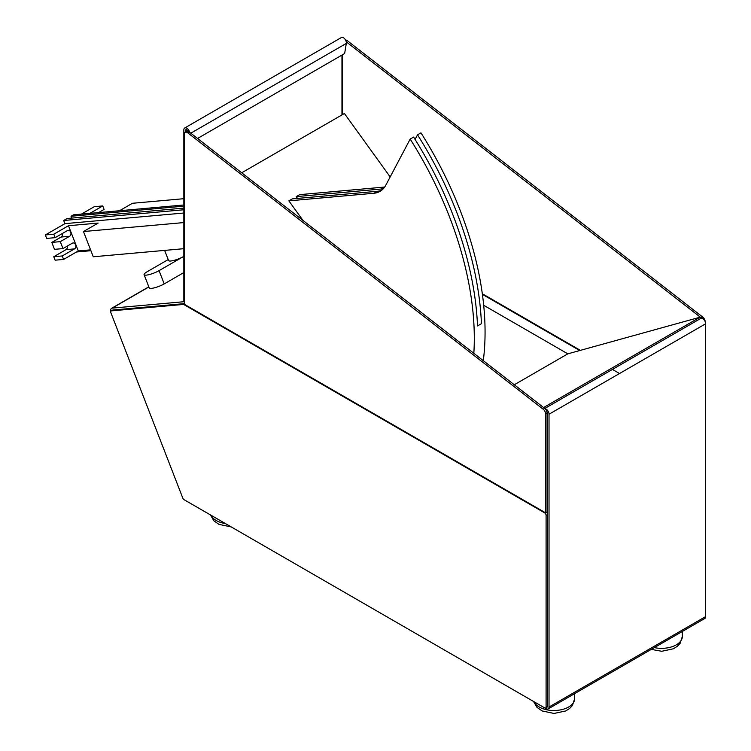 <?xml version="1.0" encoding="UTF-8"?>
<svg xmlns="http://www.w3.org/2000/svg" width="751" height="751" viewBox="0 0 751 751"><rect width="100%" height="100%" fill="white"/><g stroke="black" fill="none" stroke-linecap="round" stroke-linejoin="round"><path stroke-width="1.13" d="M185.535 500.542A4.149 2.394 -120 0 0 185.544 500.542L546.09 708.709A4.149 2.394 -120 0 0 548.164 708.916A4.149 2.394 -120 0 0 549.028 707.01L549.028 414.214A4.149 2.394 -120 0 0 545.076 408.751M548.164 708.916L704.813 618.477A4.149 2.394 -120 0 0 705.677 616.571L705.677 323.775A4.149 2.394 -120 0 0 703.865 319.588A4.149 2.394 -120 0 0 700.664 318.48L544.775 408.478L700.664 318.48M546.747 411.379A2.075 1.202 60 0 1 547.563 413.36L547.563 706.165A2.075 1.202 60 0 1 547.132 707.113A2.075 1.202 60 0 1 546.09 707.01A2.075 1.202 60 0 1 545.658 707.958A2.075 1.202 60 0 1 544.625 707.864L184.07 499.697A2.075 1.202 60 0 1 182.803 498.12L110.932 312.876A2.075 1.202 60 0 1 111.157 310.961A2.075 1.202 60 0 1 111.467 310.867L183.282 304.455A2.075 1.202 60 0 1 184.014 304.653L544.625 512.849A2.075 1.202 60 0 1 546.09 515.393L546.09 707.01L547.563 706.165A2.075 1.202 60 0 1 547.132 707.113L545.658 707.958M112.397 310.332A2.075 1.202 60 0 1 112.631 310.116A2.075 1.202 60 0 1 112.932 310.022L183.845 303.686A4.149 2.394 -120 0 0 184.333 303.564M341.958 114.912L341.958 55.095M185.319 132.232L185.319 130.74A2.075 1.202 60 0 1 185.741 129.792A2.075 1.202 60 0 1 188.003 131.341M197.56 138.466L344.625 53.556L346.324 43.408A4.149 2.394 -120 0 0 344.784 38.921A4.149 2.394 -120 0 0 341.348 37.55L184.708 127.989A4.149 2.394 -120 0 0 183.845 129.895L183.845 300.747A2.075 1.202 60 0 1 183.413 301.695A2.075 1.202 60 0 1 183.113 301.789L112.199 308.126A4.149 2.394 -120 0 0 111.589 308.314A4.149 2.394 -120 0 0 110.857 311.29M189.609 132.279A4.149 2.394 -120 0 0 184.708 127.989M183.845 272.557L164.216 283.897A9.688 2.046 158.8 0 1 154.847 287.708A9.688 2.046 158.8 0 1 149.242 287.924L144.098 274.678A9.688 2.046 158.8 0 1 147.196 271.702L168.196 259.583M144.098 274.678A9.688 2.046 158.8 0 0 149.712 274.462A9.688 2.046 158.8 0 0 159.071 270.642L183.544 256.513A9.688 2.046 158.8 0 1 174.185 260.334A9.688 2.046 158.8 0 1 168.581 260.55L164.638 250.402M111.157 310.961L112.631 310.116A2.075 1.202 60 0 1 112.932 310.022L184.333 303.639M546.521 512.323A2.075 1.202 60 0 1 547.563 514.548L547.563 706.165M89.857 213.378L102.756 205.934L94.279 206.694L81.38 214.138M183.845 198.696L132.429 203.286L119.54 210.731M98.559 212.599L104.098 209.407L102.756 205.934M303.019 220.475L288.863 200.864L373.914 193.26A41.54 23.985 -120 0 0 379.997 191.383A41.54 23.985 -120 0 0 385.836 185.131L410.177 139.076L413.604 137.095A263.066 151.88 -120 0 1 477.514 325.953L481.429 323.7A263.066 151.88 60 0 0 417.528 134.833L415.087 139.442M288.863 200.864L292.289 198.884L377.34 191.28A41.54 23.985 -120 0 0 381.639 190.266M383.348 188.698A41.54 23.985 60 0 1 381.255 189.017L296.213 196.621L297.509 198.424M417.528 134.833L420.954 132.852A263.066 151.88 60 0 1 483.297 360.658M410.177 139.076A263.066 151.88 60 0 1 473.834 353.299M296.213 196.621L299.64 194.65L384.672 187.046L381.255 189.017M482.405 294.354L579.734 350.539M613.06 369.783L619.519 373.51M483.691 305.272L567.822 353.843L580.392 350.36L482.32 293.735M342.447 114.631L342.447 54.814M345.516 39.972A4.149 2.394 60 0 1 347.356 40.714L702.748 317.072A4.149 2.394 60 0 1 705.18 321.597M346.258 41.84L701.284 317.917A4.149 2.394 60 0 1 701.725 318.311M580.392 350.36L699.998 317.222L700.599 318.508M241.7 172.796L344.409 113.504L390.173 176.926M514.285 384.756L567.822 353.843M543.574 407.53L699.998 317.222M185.197 132.298L186.661 131.453A4.149 2.394 60 0 1 189.243 131.998L544.635 408.356A4.149 2.394 60 0 1 547.066 413.106L547.066 512.004L545.601 512.849L184.333 304.268L184.333 134.204A4.149 2.394 60 0 1 185.197 132.298A4.149 2.394 60 0 1 187.778 132.852L543.17 409.211A4.149 2.394 60 0 1 545.601 413.951L545.601 512.849M46.675 238.424L45.323 234.95L53.8 234.199L55.152 237.663L46.675 238.424M53.8 234.199L68.491 225.722L98.165 223.066L83.483 231.543L183.845 222.578M45.323 234.95L64.905 223.648L183.845 213.021M90.58 249.848L78.282 250.956L63.591 259.433L55.114 260.184L53.772 256.72L62.249 255.96L63.591 259.433M183.845 248.684L93.265 256.776L83.483 231.543M67.28 246.103A3.117 2.46 -95.1 0 1 66.004 249.651L53.772 256.72M62.38 233.486A3.117 2.46 -95.1 0 1 61.113 237.034L51.81 242.404L54.504 249.341L62.981 248.59L60.287 241.644L69.59 236.274A3.117 2.46 84.9 0 0 70.847 232.679A3.117 2.46 84.9 0 0 68.21 230.341A3.117 2.46 84.9 0 0 67.383 230.604L55.152 237.663M78.282 250.956L68.491 225.722M62.249 255.96L74.49 248.891A3.117 2.46 84.9 0 0 75.748 245.295A3.117 2.46 84.9 0 0 73.11 242.958A3.117 2.46 84.9 0 0 72.284 243.221L62.981 248.59M60.287 241.644L51.81 242.404M183.845 208.093L67.111 218.513L63.685 220.494L183.845 209.764M183.845 204.985L73.476 214.842L71.026 216.26L71.739 218.1M64.905 223.648L63.685 220.494M71.026 216.26L183.845 206.178M90.909 250.703L76.489 251.989M549.028 707.01L705.677 616.571M549.028 414.214L705.677 323.775M185.319 130.74L186.783 129.895M190.792 133.199L346.324 43.408M183.113 301.789L183.648 301.48M112.199 308.126L148.867 286.957M183.544 256.513L183.845 257.283M159.071 270.642L164.216 283.897M111.467 310.867L112.932 310.022M183.282 304.455L184.333 303.845M184.014 304.653L184.502 304.371M544.625 512.849L545.113 512.567M546.09 515.393L547.563 514.548M373.914 193.26L377.34 191.28M225.441 523.578A20.765 11.988 180 0 1 210.787 515.12M346.145 41.418L347.356 40.714M701.284 317.917L702.748 317.072M187.778 132.852L189.243 131.998M543.17 409.211L544.635 408.356M545.601 413.951L547.066 413.106M69.59 236.274L61.113 237.034M74.49 248.891L66.004 249.651M574.693 693.595L574.693 698.533A20.765 11.988 180 0 1 556.651 710.418A20.765 11.988 180 0 1 533.867 701.65M682.387 631.422L682.387 636.36A20.765 11.988 180 0 1 654.374 647.597M111.589 308.314L148.811 286.826M231.214 526.92L219.01 524.395L213.922 520.865L210.449 514.923M574.693 698.533L572.44 705.489L569.662 708.465L565.691 710.962L554.022 713.45L542.1 710.934L537.012 707.395L533.529 701.453M682.387 636.36L680.134 643.307L677.355 646.292L673.384 648.789L661.715 651.277L651.258 649.39"/></g></svg>
